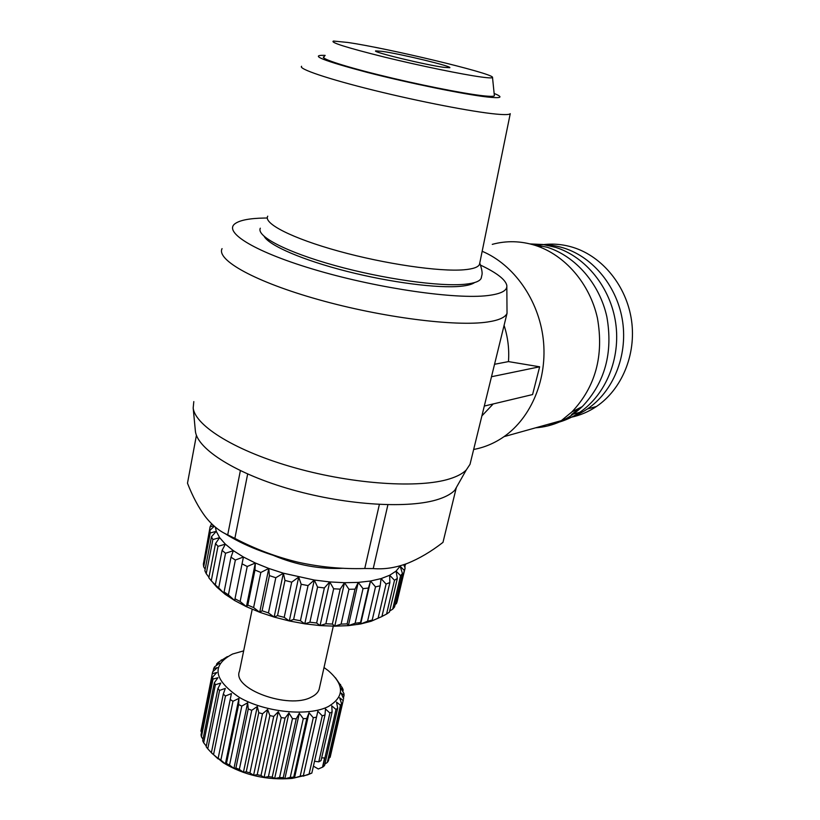 <?xml version="1.0" encoding="UTF-8"?>
<svg xmlns="http://www.w3.org/2000/svg" width="820" height="820" viewBox="0 0 820 820"><rect width="100%" height="100%" fill="white"/><g stroke="black" fill="none" stroke-linecap="round" stroke-linejoin="round"><path stroke-width="1.23" d="M267.75 216.183C263.087 223.368 292.002 238.302 338.558 251.135C385.01 263.999 439.622 271.912 464.007 269.78C473.212 268.991 478.378 267.156 479.515 264.286L479.731 263.199M260.319 228.196C256.096 236.211 286.559 252.17 335.031 265.557C383.401 278.974 439.93 286.856 465.165 284.232C474.39 283.289 479.72 281.332 481.145 278.359L481.494 277.078M543.014 244.678C553.162 243.407 563.289 244.339 573.364 247.486C602.71 256.701 626.634 286.221 631.523 320.394C636.422 354.558 621.796 389.438 596.417 406.515C588.504 411.824 580.027 415.412 570.976 417.298M444.04 67.373C425.887 64.995 371.562 51.855 375.693 50.891L382.315 51.373C401.39 54.069 452.978 66.543 449.77 67.722L444.04 67.373M534.374 245.118C544.285 244.011 554.156 244.995 563.986 248.081C593.577 257.418 617.726 287.308 622.677 321.881C627.649 356.464 612.929 391.755 587.366 408.995C579.678 414.161 571.458 417.718 562.694 419.666M481.186 77.008C489.499 78.136 493.271 78.177 492.482 77.162C490.493 72.826 388.27 48.39 348.059 42.486L333.514 41.051C329.65 42.281 346.553 47.601 384.211 57.021C419.717 65.702 462.47 74.487 481.186 77.008M324.464 56.641C317.883 57.595 340.136 65.272 378.297 74.743C416.345 84.214 462.285 93.408 482.283 95.684C491.17 96.678 495.188 96.534 494.316 95.233L492.523 77.572M325.181 55.422L323.931 55.329C309.222 55.104 323.603 60.772 367.093 72.355C408.842 83.107 464.366 94.443 487.182 96.986C499.882 98.359 503.111 97.58 496.879 94.628L494.132 93.46M301.586 66.266C298.019 68.788 327.539 78.863 373.643 90.251C419.645 101.629 472.863 111.909 496.018 114.072C504.751 114.892 509.497 114.759 510.255 113.672L479.515 264.286M530.15 243.94L542.932 244.503L555.611 247.363C585.849 256.916 610.572 287.553 615.687 323.018C620.822 358.483 605.816 394.666 579.74 412.337C569.808 419.02 559.107 423.069 547.637 424.463M533.83 244.944L541.672 246.389M529.925 243.888L547.207 247.25C575.65 256.322 599.563 283.751 606.851 316.786C613.186 352.661 604.996 382.602 582.282 406.597C568.742 419.43 553.192 426.502 535.644 427.814M492.266 244.36C506.401 240.526 520.741 240.865 535.275 245.395C564.867 254.856 589.795 283.525 597.421 318.078C604.043 355.603 595.545 386.876 571.929 411.896L561.31 420.639L504.013 436.65C494.603 443.189 484.487 447.464 473.663 449.462M264.245 236.478C269.308 245.621 302.775 260.135 346.829 271.338C390.853 282.562 438.392 288.589 460.901 286.262C467.533 285.585 472.105 284.356 474.616 282.551M266.643 218.017L264.317 218.048C249.721 218.315 239.993 220.17 235.145 223.614C222.681 232.275 255.768 252.611 318.006 270.641C380.06 288.712 455.992 299.474 487.715 295.569C501.276 293.898 507.641 290.495 506.791 285.329C505.438 279.548 496.735 272.834 480.704 265.198M222.056 248.624C216.162 259.96 255.051 281.854 318.631 299.659C382.069 317.514 455.899 326.832 487.572 321.993C498.755 320.323 505.243 317.442 507.026 313.363L506.832 286.785M504.085 325.366C507.918 337.204 509.374 349.289 508.461 361.599L494.542 364.285M193.807 401.595L193.182 407.981C195.18 426.01 236.385 451.482 295.282 467.933C354.096 484.446 419.461 488.494 449.667 478.849C457.181 476.502 462.695 473.55 466.231 470.024L470.014 464.345L470.731 461.414M195.293 430.11L195.406 431.33C197.405 449.288 236.498 474.093 292.186 489.776C347.803 505.509 409.754 508.933 438.782 499.144C445.998 496.756 451.328 493.794 454.782 490.268L459.118 482.601M215.342 527.137L216.275 531.329L219.637 537.653L225.367 544.152L233.351 550.671L243.427 557.016L255.338 563.002L268.786 568.455L283.382 573.201L314.306 580.037L329.722 581.923L344.502 582.712L358.237 582.395L370.537 581.011L381.095 578.602L386.077 584.045L378.122 618.136L381.915 616.548L371.193 621.242L372.218 620.063L380.172 585.818L381.095 578.602L389.664 575.261L396.06 571.109L400.498 565.708M378.122 618.136L371.193 621.242L360.656 623.969L348.408 625.639L334.755 626.183L320.066 625.578L304.773 623.825L289.306 620.966L274.136 617.07L259.704 612.263L246.42 606.697L234.653 600.537L225.182 594.305L216.88 587.181L213.077 582.866M252.211 609.28L239.481 671.201C231.609 688.697 288.599 709.607 311.252 697.143C315.485 695.083 318.119 692.469 319.144 689.302L319.472 687.806M243.663 650.875L232.603 654.011C211.109 665.245 213.415 679.749 239.542 697.533C265.567 712.518 308.587 716.69 328.369 706.522C344.605 696.754 344.523 684.761 328.123 670.545L324.023 667.531M332.141 711.903L329.886 713.041L318.775 761.831L321.04 760.601L332.141 711.903L331.752 705.835L335.995 709.474L337.707 708.101L336.497 702.074L340.454 705.251L327.313 762.467L324.884 764.045M327.313 762.467L328.451 760.786L341.571 703.683L340.454 705.251M341.571 703.683L339.623 697.758L343.149 700.485L330.07 757.362L329.045 758.172M343.344 699.901L330.276 756.737L343.149 700.485M343.652 698.773L341.048 693.033L344.051 695.339L343.395 698.189M335.431 677.73L342.483 688.093L343.18 689.958L340.802 688.031L343.949 693.525L344.051 695.339M580.222 407.653L571.468 414.612L579.74 412.337M560.224 420.947L539.15 426.83M482.17 251.279C513.822 264.614 538.73 299.874 543.25 339.121C547.77 378.379 531.544 417.421 504.013 436.65M508.461 361.599L539.642 366.796L532.58 394.563L484.302 406.064M493.199 403.942L481.883 415.904M491.487 376.728L539.642 366.796M196.431 435.287L187.483 483.205C192.587 496.346 198.501 507.447 205.236 516.528C212.052 525.22 219.545 531.329 227.714 534.855L240.362 470.68M387.901 504.761L373.233 568.588C384.221 569.51 395.609 567.768 407.396 563.381C419.266 558.604 431.125 551.593 442.984 542.368L456.34 487.521M247.66 474.032L234.858 538.391C254.938 548.939 275.95 556.862 297.916 562.182C319.964 567.071 342.247 569.182 364.756 568.516L379.363 504.464M234.858 538.391L227.714 534.855M224.413 533.215C243.386 545.341 267.884 554.996 297.916 562.182M373.233 568.588L364.756 568.516M273.695 555.519C296.881 565.175 320.148 569.428 343.467 568.27M370.537 581.011L375.509 586.874L367.565 621.242L360.656 623.969L370.537 581.011L368.457 588.043L363.024 588.647L355.111 623.261L360.523 622.554L368.457 588.043M380.172 585.818L375.509 586.874M355.111 623.261L348.408 625.639L347.127 623.897L355.009 589.17L358.237 582.395L363.024 588.647M341.089 624.112L334.755 626.183L332.356 624.061L340.167 589.139L344.502 582.712L348.951 589.293L341.089 624.112L347.127 623.897M355.009 589.17L348.951 589.293M325.878 623.764L320.066 625.578L316.643 623.005L324.361 587.94L329.722 581.923L333.658 588.78L325.878 623.764L332.356 624.061M340.167 589.139L333.658 588.78M309.898 622.206L304.773 623.825L300.428 620.75L308.043 585.593L314.306 580.037L317.576 587.099L309.898 622.206L316.643 623.005M324.361 587.94L317.576 587.099M293.621 619.459L289.306 620.966L284.202 617.357L291.694 582.159L298.705 577.095L301.186 584.281L293.621 619.459L300.428 620.75M308.043 585.593L301.186 584.281M277.529 615.615L274.136 617.07L268.437 612.919L275.807 577.731L283.382 573.201L284.97 580.416L277.529 615.615L284.202 617.357M291.694 582.159L284.97 580.416M262.103 610.787L259.704 612.263L253.605 607.579L260.842 572.462L268.786 568.455L269.411 575.62L262.103 610.787L268.437 612.919M275.807 577.731L269.411 575.62M247.794 605.119L246.42 606.697L240.137 601.501L247.23 566.497L255.338 563.002L254.969 570.043L247.794 605.119L253.605 607.579M260.842 572.462L254.969 570.043M235.002 598.784L234.653 600.537L228.401 594.879L235.36 560.029L243.427 557.016L235.002 598.784L240.137 601.501M247.23 566.497L242.043 563.842M224.075 591.989L224.731 593.967L218.694 587.889L225.541 553.254L233.351 550.671L230.994 557.221L224.075 591.989L228.401 594.879M235.36 560.029L230.994 557.221M215.301 584.916L211.263 580.755L217.987 546.356L225.367 544.152L222.097 550.374L215.301 584.916L218.694 587.889M225.541 553.254L222.097 550.374M208.946 577.311L206.23 573.672L212.862 539.539L219.637 537.653L215.547 543.486L208.854 577.782L211.263 580.755M217.987 546.356L215.547 543.486M205.164 569.213L203.688 566.825L210.227 532.979L216.275 531.329L211.457 536.751L204.867 570.771L206.23 573.672M212.862 539.539L211.457 536.751M214.307 526.255L209.879 530.355L203.36 564.068L203.688 566.825M210.227 532.979L209.879 530.355M203.944 561.044L210.094 526.84L213.753 525.774M211.611 523.765L210.094 526.84M405.203 564.191L404.895 567.481M405.572 564.057L405.582 564.601M381.915 616.548L389.869 582.579L389.664 575.261L394.502 580.273L386.558 614.077L389.408 612.12L397.341 578.438L396.06 571.109L400.611 575.671L392.698 609.178L394.563 606.923L402.446 573.539L400.191 566.282L404.311 570.402L396.449 603.602L405.131 568.024L403.696 564.713M405.131 568.024L404.311 570.402M402.446 573.539L400.611 575.671M397.341 578.438L394.502 580.273M389.869 582.579L386.077 584.045M372.218 620.063L367.565 621.242M386.558 614.077L381.935 616.466M392.698 609.178L389.674 611.002M396.449 603.602L395.117 604.545M360.656 623.969L360.523 622.554M227.376 656.574L218.069 662.478L216.675 663.923L219.678 663.103L214.502 666.906L213.671 668.536L217.402 667.603L212.647 671.846L200.941 731.061L212.647 671.846M212.421 673.63L216.808 672.523L212.575 677.187L201.043 734.843L201.412 736.842L212.974 679.073L212.575 677.187M212.974 679.073L217.935 677.72L214.348 682.793L202.714 740.778L203.688 742.817L215.363 684.731L214.348 682.793M215.363 684.731L220.785 683.06L217.935 688.492L206.179 746.774L207.767 748.803L219.565 690.419L217.935 688.492M219.565 690.419L225.315 688.4L223.286 694.12L211.386 752.678L212.093 753.467M225.479 695.995L231.424 693.556L218.038 758.869L213.538 754.625L225.479 695.995L223.286 694.12M232.962 701.274L238.938 698.394L238.651 704.524L226.453 763.461L225.387 763.912L220.867 760.12L232.962 701.274L230.246 699.521M241.797 706.102L247.65 702.75L248.255 708.962L235.893 768.022L233.936 768.401L229.549 765.091L241.797 706.102L238.651 704.524M251.75 710.315L257.316 706.502L258.772 712.703L246.246 771.815L243.427 772.225L239.327 769.406L251.75 710.315L248.255 708.962M262.502 713.789L267.627 709.505L269.882 715.614L257.203 774.716L253.585 775.248L249.926 772.901L262.502 713.789L258.772 712.703M273.736 716.403L278.287 711.688L281.229 717.623L268.417 776.653L264.091 777.38L261.006 775.495L273.736 716.403L269.882 715.614M285.083 718.084L288.958 712.98L292.473 718.648L279.548 777.555L274.628 778.549L272.23 777.083L285.083 718.084L281.229 717.623M296.225 718.771L299.31 713.338L303.277 718.689L290.239 777.401L284.868 778.733L283.248 777.626L296.225 718.771L292.473 718.648M306.793 718.474L309.027 712.754L313.291 717.726L300.181 776.212L294.493 777.924L293.724 777.114L306.793 718.474L303.277 718.689M316.479 717.182L317.832 711.278L322.25 715.819L309.089 774.039L303.246 776.171L316.479 717.182L313.291 717.726M212.093 753.447L223.276 762.774C244.022 775.248 266.961 780.466 292.094 778.405L307.572 774.859L311.836 773.075L325.007 714.968L322.25 715.819M325.007 714.968L325.478 708.941L329.886 713.041M348.408 625.639L358.237 582.395M335.995 709.474L322.824 767.048L318.303 768.976L313.404 766.146M337.707 708.101L324.546 765.562L322.824 767.048M321.665 757.834L324.607 757.967L322.496 767.223M334.755 626.183L344.502 582.712M314.521 761.247L318.775 761.831M320.066 625.578L329.722 581.923M311.836 773.075L309.089 774.039M330.276 756.737L330.07 757.362M303.246 776.171L317.832 711.278M304.773 623.825L314.306 580.037M303.349 775.576L300.181 776.212M294.493 777.924L309.027 712.754M343.18 689.958L342.821 691.526M289.306 620.966L298.705 577.095M293.724 777.114L290.239 777.401M284.868 778.733L299.31 713.338M340.587 684.474L340.443 685.1M274.136 617.07L283.382 573.201M283.248 777.626L279.548 777.555M274.628 778.549L288.958 712.98M259.704 612.263L268.786 568.455M272.23 777.083L268.417 776.653M264.091 777.38L278.287 711.688M246.42 606.697L255.338 563.002M261.006 775.495L257.203 774.716M253.585 775.248L267.627 709.505M249.926 772.901L246.246 771.815M243.427 772.225L257.316 706.502M239.327 769.406L235.893 768.022M233.936 768.401L247.65 702.75M229.549 765.091L226.453 763.461M225.387 763.912L238.938 698.394M220.867 760.12L218.202 758.295M218.038 758.869L231.424 693.556M213.538 754.625L211.386 752.678M211.703 753.057L207.767 748.803M206.312 746.128L203.688 742.817M203.011 739.271L201.412 736.842M201.566 732.239L200.941 731.061M213.087 671.447L213.671 668.536M216.347 665.532L216.675 663.923M221.154 660.561L221.287 659.905M481.145 278.359L481.811 275.458C482.59 273.316 481.904 269.185 479.761 263.046M507.026 313.363L470.014 464.345M454.782 490.268L466.231 470.024M333.289 626.172L319.144 689.302M596.417 406.515L587.366 408.995M582.282 406.597L571.929 411.896M195.406 431.33L193.182 407.981M225.182 594.305L224.598 593.588M357.899 624.461L360.564 623.015M404.803 569.141L396.962 602.28M292.094 778.405L294.011 777.442M223.276 762.774L221.031 760.263"/></g></svg>
